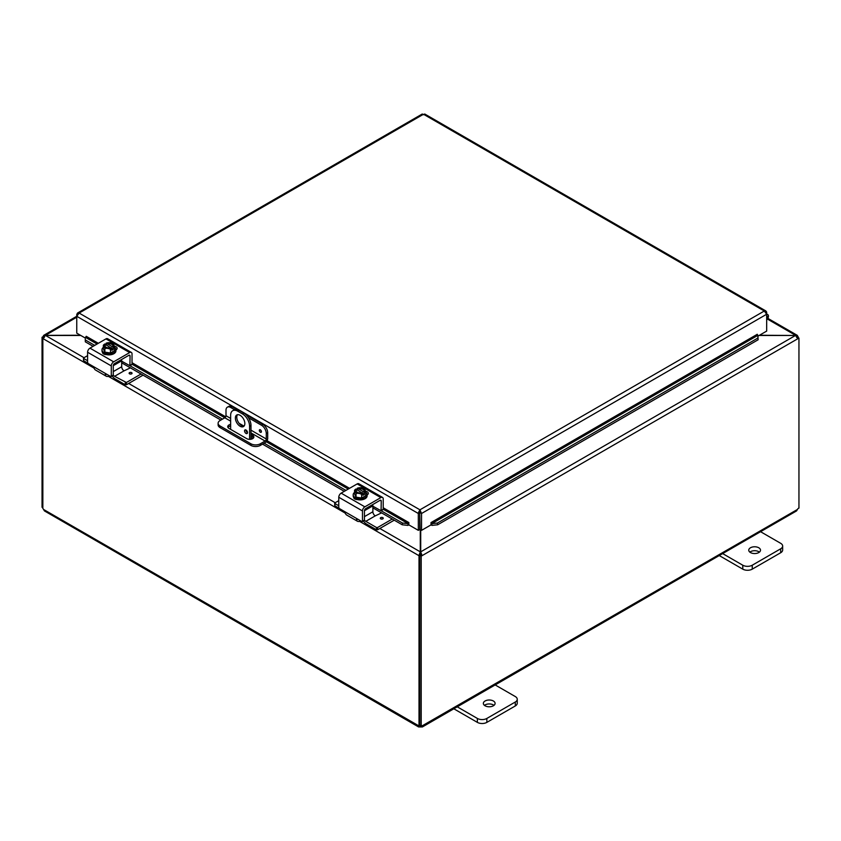 <?xml version="1.0" encoding="UTF-8"?>
<svg xmlns="http://www.w3.org/2000/svg" width="841" height="841" viewBox="0 0 841 841"><rect width="100%" height="100%" fill="white"/><g stroke="black" fill="none" stroke-linecap="round" stroke-linejoin="round"><path stroke-width="1.26" d="M759.738 531.228L780.69 543.318A6.707 3.869 180 0 1 782.656 546.061A6.707 3.869 180 0 1 780.69 548.795L752.253 565.215A6.707 3.869 180 0 1 742.782 565.215L721.83 553.115M750.477 552.558A5.876 3.385 180 0 1 748.753 550.161A5.876 3.385 180 0 1 754.629 546.776A5.876 3.385 180 0 1 760.495 550.161A5.876 3.385 180 0 1 756.879 553.294A5.876 3.385 180 0 1 750.477 552.558M719.244 555.565L742.782 569.147A6.707 3.869 0 0 0 752.253 569.147L780.69 552.737A6.707 3.869 0 0 0 782.656 549.993L782.656 546.061M759.402 552.127A5.876 3.385 0 0 0 749.846 552.127M249.588 439.359L249.588 426.261L250.986 425.451A10.05 5.803 -120 0 0 243.879 413.131L239.138 410.397A10.05 5.803 -120 0 0 234.113 409.903L232.715 410.713A10.05 5.803 60 0 0 230.634 415.317L230.634 429.352M243.879 413.131L242.481 413.951A10.05 5.803 60 0 1 249.588 426.261M242.481 413.951L237.74 411.207L239.138 410.397M232.715 410.713A10.05 5.803 60 0 1 237.74 411.207M244.847 423.528A6.707 3.869 60 0 1 243.459 426.587A6.707 3.869 60 0 1 236.763 422.718A6.707 3.869 60 0 1 236.763 414.981A6.707 3.869 60 0 1 241.924 416.779A6.707 3.869 60 0 1 244.847 423.528M244.542 430.876A2.092 1.209 60 0 1 244.973 429.919A2.092 1.209 60 0 1 247.075 431.128A2.092 1.209 60 0 1 247.075 433.546A2.092 1.209 60 0 1 245.456 432.978A2.092 1.209 60 0 1 244.542 430.876M250.986 425.451L250.986 439.233M246.192 430.129L245.95 429.982A2.092 1.209 -120 0 0 245.95 430.066A2.092 1.209 -120 0 0 247.506 432.673M237.53 414.708A6.707 3.869 -120 0 0 238.161 421.909A6.707 3.869 -120 0 0 244.09 426.061M494.34 684.458L515.291 696.548A6.707 3.869 180 0 1 517.247 699.292A6.707 3.869 180 0 1 515.291 702.025L486.855 718.445A6.707 3.869 180 0 1 477.373 718.445L456.421 706.345M485.068 705.788A5.876 3.385 180 0 1 483.354 703.391A5.876 3.385 180 0 1 489.22 700.006A5.876 3.385 180 0 1 495.097 703.391A5.876 3.385 180 0 1 491.47 706.524A5.876 3.385 180 0 1 485.068 705.788M453.835 708.795L477.373 722.377A6.707 3.869 -0 0 0 486.855 722.377L515.291 705.967A6.707 3.869 -0 0 0 517.247 703.223L517.247 699.292M494.003 705.357A5.876 3.385 -0 0 0 484.448 705.357M759.066 335.485L795.449 335.485L759.486 335.244M420.29 529.62L420.29 551.843L418.892 555.638L359.538 521.367M420.29 554.829L418.892 555.638L420.29 554.829L420.29 551.843L379.838 528.484M80.389 335.244L43.721 335.349L42.965 336.736L44.363 337.546M94.108 368.127L42.965 338.597L45.551 335.244L76.762 317.225M796.637 337.546L798.035 336.736L797.279 335.338L795.449 335.244L767.402 319.054M84.026 357.698L45.551 335.485L80.81 335.485M421.204 556.164L419.796 555.354L419.796 725.384L421.204 726.193L421.204 556.164L422.108 555.638L420.71 554.829L420.71 551.843L795.449 335.485L798.035 338.597L422.108 555.638L420.71 551.843L420.71 529.862M419.796 555.354L420.71 554.829M797.699 337.346L798.95 338.071L798.035 338.597M798.95 338.071L798.95 508.101A1.882 1.083 -60 0 0 797.426 509.467L796.564 510.918L422.424 726.929L420.731 726.95L420.731 725.92M43.08 337.861L42.05 337.262L42.965 336.736M42.05 337.262L42.05 507.291L42.849 507.754M419.007 555.701L419.007 725.678L419.796 725.215M42.849 338.534L42.849 508.5A1.882 1.083 60 0 1 43.574 509.467L44.436 510.918L418.576 726.929L418.282 725.804A1.882 1.083 60 0 1 418.387 725.72A1.882 1.083 60 0 1 419.007 725.678M419.68 724.995L420.269 725.331M43.574 509.467L418.503 725.667M420.731 726.95A1.882 1.083 0 0 0 420.269 726.95L418.576 726.929M420.269 726.95L420.269 725.657M798.151 337.609L798.151 336.799M421.204 726.193A1.882 1.083 -60 0 1 422.613 725.72A1.882 1.083 -60 0 1 422.718 725.804L422.424 726.929M422.497 725.667L797.426 509.467M260.363 432.232A1.472 0.852 60 0 1 259.396 430.928A1.472 0.852 60 0 1 259.627 429.751A1.472 0.852 60 0 1 261.099 430.603A1.472 0.852 60 0 1 261.099 432.306A1.472 0.852 60 0 1 260.363 432.232M230.634 418.408L225.998 415.727L225.998 410.24A6.707 3.869 60 0 1 227.385 407.17A6.707 3.869 60 0 1 230.739 407.496L232.137 406.687A6.707 3.869 -120 0 0 228.794 406.361L227.385 407.17M225.998 415.727A1.671 0.967 -60 0 1 224.81 417.788L220.079 420.521A6.707 3.869 180 0 0 218.113 423.254L218.113 424.873A6.707 3.869 0 0 0 220.079 427.617L220.079 425.988A6.707 3.869 180 0 1 218.113 423.254M262.949 424.474L261.54 425.283A6.707 3.869 60 0 1 266.282 433.493L267.69 432.684A6.707 3.869 -120 0 0 262.949 424.474L245.887 414.624M237.141 409.578L232.137 406.687M267.69 432.684L267.69 438.434A3.353 1.934 -60 0 1 265.314 442.534L260.363 445.394L260.363 443.775L265.094 441.041A1.671 0.967 120 0 0 266.282 438.991L266.282 433.493M260.363 443.775A6.707 3.869 180 0 1 250.881 443.775L220.079 425.988M250.881 443.775L250.881 445.394A6.707 3.869 0 0 0 260.363 445.394M250.881 445.394L220.079 427.617M250.986 434.271L252.647 435.228A4.184 2.418 180 0 1 253.877 436.942A4.184 2.418 180 0 1 251.291 439.17A4.184 2.418 180 0 1 246.728 438.645L228.962 428.395A4.184 2.418 180 0 1 227.732 426.681A4.184 2.418 180 0 1 230.634 424.379M246.466 431.654L247.475 432.242M261.54 425.283L248.484 417.746M234.544 409.693L230.739 407.496M253.635 437.751A4.184 2.418 0 0 0 252.647 436.847L250.986 435.89M230.634 425.998A4.184 2.418 0 0 0 227.974 427.491M85.267 339.133L85.319 341.824L85.267 339.133M97.062 344.032L85.54 337.388L86.245 336.305L98.334 343.296M85.561 340.09L94.728 345.378M129.934 365.709L222.476 419.133M264.158 443.207L345.914 490.408M381.131 510.729L402.482 523.06L402.24 524.795L407.885 525.394L408.127 523.659L402.482 523.06M408.127 523.659L408.852 522.566L408.852 524.879L418.324 530.345L418.324 513.494L76.762 316.29L79.138 313.062L77.54 313.031L76.762 314.429L76.762 333.141L85.414 338.135M407.885 525.394L407.906 525.383A2.817 1.629 120 0 0 408.852 524.763M432.001 525.394L437.646 524.795L437.404 523.06L431.759 523.659L431.969 525.383A2.817 1.629 -120 0 1 431.023 524.763M431.759 523.659L431.034 522.566L757.194 334.34M437.404 523.06L757.878 338.04L758.119 339.775L757.92 335.349L757.878 338.04M431.969 525.383L431.727 523.649L757.888 335.338L757.194 334.255M85.319 341.824L93.099 346.324M121.693 362.828L220.847 420.069M250.986 437.478L252.826 438.539M262.539 444.143L344.295 491.344M372.878 507.848L402.24 524.795M437.646 524.795L758.119 339.775M419.733 512.684L420.153 529.536L421.551 530.345L421.551 513.494L419.943 509.814L418.324 512.852L418.324 513.494L419.733 512.684L419.733 529.536L418.324 530.345M421.551 530.345L431.023 524.879L431.023 522.566M766.109 312.705L766.677 312.379L766.677 331.091L758.025 336.085M408.852 522.566L383.212 507.775M766.677 312.379L765.899 310.981L764.29 311.012L423.496 114.25L79.138 313.062L419.943 509.814L764.29 311.012L766.677 314.24L421.551 513.494L420.153 512.684M421.888 114.681L425.104 114.681M418.324 512.852L419.943 511.444L419.943 509.814M77.33 314.755L76.762 314.429M766.677 319.916L767.139 319.37A3.353 1.934 120 0 0 767.78 314.618A3.353 1.934 120 0 0 766.677 314.534M766.677 315.995A1.671 0.967 -60 0 1 766.939 316.069A1.671 0.967 -60 0 1 766.677 318.392M130.061 355.995A1.671 0.967 120 0 0 129.714 355.228A1.671 0.967 120 0 0 128.873 355.312L130.061 355.995L129.892 365.74L121.693 361.199M131.459 364.563L130.061 365.372M109.519 375.843L109.519 375.843A6.707 3.869 -60 0 1 106.166 376.169A6.707 3.869 -60 0 1 105.167 375.065L105.367 374.045M112.694 375.401L110.718 376.537L88.158 363.512L87.59 362.524L87.59 352.242L111.285 365.919A3.353 1.934 -60 0 1 113.661 361.819L129.661 352.579A3.353 1.934 -60 0 1 131.333 352.411A3.353 1.934 -60 0 1 132.026 353.945L132.026 364.237M111.285 376.211L111.285 365.919M92.205 365.846L94.497 368.905A6.707 3.869 120 0 0 95.496 370.008L106.166 376.169M128.873 355.312L114.439 363.638A1.671 0.967 120 0 0 113.262 365.688L121.693 360.8A1.671 0.967 -120 0 0 121.356 359.643M116.573 349.446A3.763 2.176 -0 0 0 115.774 348.91M105.167 375.065L106.67 374.203L105.167 375.065M131.333 352.411L107.637 338.734A3.353 1.934 120 0 0 105.955 338.891L89.955 348.132A3.353 1.934 120 0 0 87.59 352.242M114.334 346.198A3.763 2.176 180 0 1 117.13 348.3A3.763 2.176 180 0 1 116.026 349.845L115.932 349.898M106.355 354.587A3.763 2.176 180 0 1 102.486 352.411A3.763 2.176 180 0 1 102.486 352.347M125.267 382.487L125.267 384.757L126.402 384.757L126.402 382.487L114.586 376.316A3.353 1.934 -120 0 1 113.262 375.075L113.262 365.688M106.113 345.188L106.113 343.191A8.652 4.993 60 0 1 106.187 343.17L113.146 347.196A8.652 4.993 60 0 1 113.22 347.291L113.22 349.446L111.8 348.626M104.768 343.99A8.652 4.993 -120 0 0 104.694 344.011A7.106 4.1 -60 0 0 103.348 345.231A7.106 1.503 -98.8 0 1 104.105 346.345A5.025 2.901 -0 0 0 107.659 348.395A5.025 2.901 -0 0 0 111.727 348.016L111.001 347.596A4.026 2.323 180 0 1 106.965 347.606A4.026 2.323 180 0 1 104.936 345.598A4.026 2.323 180 0 1 105.493 344.411L104.768 343.99A5.025 2.901 -0 0 0 104.105 346.345A7.106 1.503 -98.8 0 1 104.852 348.468A7.106 5.603 -155.1 0 1 107.659 348.395A7.106 5.603 -155.1 0 1 110.455 349.341A7.106 4.1 120 0 1 111.8 348.111A8.652 4.993 -120 0 0 111.727 348.016M110.518 347.732L105.493 344.411M113.22 349.446L111.8 350.266L111.8 348.111M109.572 342.718A7.106 5.603 24.9 0 1 109.687 342.718A7.106 5.603 24.9 0 1 110.255 342.792A5.025 2.901 -0 0 0 108.931 342.697A5.025 2.901 -0 0 0 106.187 343.17M106.113 343.191A7.106 4.1 -60 0 1 106.702 342.991A7.106 4.1 -60 0 1 107.007 342.918M113.146 347.196A5.025 2.901 -0 0 0 113.808 344.842A7.106 1.503 81.2 0 1 114.565 346.965A7.106 4.1 120 0 0 113.22 347.291M114.565 346.965L114.565 350.623L110.455 352.989L110.455 349.341M105.493 344.831A4.026 2.323 -0 0 0 104.946 345.798M112.957 345.798A4.026 2.323 -0 0 0 106.912 344.011M106.912 343.591A4.026 2.323 180 0 1 110.949 343.58A4.026 2.323 180 0 1 112.978 345.598A4.026 2.323 180 0 1 112.421 346.776M113.808 344.842A5.025 2.901 -0 0 0 110.255 342.792A7.106 5.603 24.9 0 1 113.062 343.727A7.106 1.503 81.2 0 1 113.808 344.842M110.455 352.989L104.852 352.127L104.852 348.468M104.852 352.127L103.348 348.889L103.348 345.231M114.565 347.365A6.97 4.026 180 0 1 115.932 349.751L115.932 350.844A6.97 4.026 180 0 1 111.622 354.566A6.97 4.026 180 0 1 104.032 353.693A6.97 4.026 180 0 1 101.982 350.844L101.982 349.751A6.97 4.026 180 0 1 103.348 347.365M115.932 349.751A6.97 4.026 180 0 1 111.622 353.472A6.97 4.026 180 0 1 104.032 352.6A6.97 4.026 180 0 1 101.982 349.751M129.546 372.626A1.472 0.852 180 0 1 131.154 372.447A1.472 0.852 180 0 1 132.058 373.225A1.472 0.852 180 0 1 130.586 374.077A1.472 0.852 180 0 1 129.115 373.225A1.472 0.852 180 0 1 129.546 372.626M130.397 367.853L124.069 370.839A3.353 1.934 60 0 1 121.693 366.739L121.693 360.8M83.753 360.137L83.753 357.856L87.59 355.638M83.753 358.518L87.59 360.726M126.402 384.757L143.044 375.149M126.402 382.487L141.078 374.014M125.267 384.757L115.175 378.934A6.707 3.869 60 0 1 112.179 375.969M87.769 363.112L83.753 360.789M381.246 501.015A1.671 0.967 120 0 0 380.899 500.248A1.671 0.967 120 0 0 380.058 500.332L381.246 501.015L381.078 510.76L372.878 506.229M382.644 509.583L381.246 510.392M360.705 520.863L360.705 520.863A6.707 3.869 -60 0 1 357.351 521.199A6.707 3.869 -60 0 1 356.363 520.085L356.552 519.065M363.88 520.421L361.903 521.557L339.344 508.532L338.776 507.554L338.776 497.262L362.471 510.939A3.353 1.934 -60 0 1 364.847 506.839L380.847 497.599A3.353 1.934 -60 0 1 382.518 497.43A3.353 1.934 -60 0 1 383.212 498.965L383.212 509.257M362.471 521.231L362.471 510.939M343.391 510.865L345.683 513.925A6.707 3.869 120 0 0 346.681 515.028L357.351 521.199M380.058 500.332L365.635 508.658A1.671 0.967 120 0 0 364.447 510.708L372.878 505.819A1.671 0.967 -120 0 0 372.542 504.663M367.759 494.466A3.763 2.176 -0 0 0 366.96 493.93M356.363 520.085L357.856 519.223L356.363 520.085M382.518 497.43L358.823 483.754A3.353 1.934 120 0 0 357.152 483.922L341.152 493.152A3.353 1.934 120 0 0 338.776 497.262M365.52 491.228A3.763 2.176 180 0 1 368.316 493.331A3.763 2.176 180 0 1 367.212 494.865L367.118 494.918M357.541 499.607A3.763 2.176 180 0 1 353.672 497.43A3.763 2.176 180 0 1 353.672 497.367M376.453 527.507L376.453 529.777L377.598 529.777L377.598 527.507L376.453 527.507L365.772 521.336A3.353 1.934 -120 0 1 364.447 520.106L364.447 510.708M357.299 490.208L357.299 488.211A8.652 4.993 60 0 1 357.372 488.2L364.342 492.216A8.652 4.993 60 0 1 364.405 492.321L364.405 494.466L362.986 493.646M355.953 489.02A8.652 4.993 -120 0 0 355.88 489.031A7.106 4.1 -60 0 0 354.534 490.25A7.106 1.503 -98.8 0 1 355.291 491.365A5.025 2.901 -0 0 0 358.844 493.415A5.025 2.901 -0 0 0 362.913 493.036L362.187 492.616A4.026 2.323 180 0 1 358.15 492.637A4.026 2.323 180 0 1 356.121 490.618A4.026 2.323 180 0 1 356.679 489.441L355.953 489.02A5.025 2.901 -0 0 0 355.291 491.365A7.106 1.503 -98.8 0 1 356.037 493.488A7.106 5.603 -155.1 0 1 358.844 493.415A7.106 5.603 -155.1 0 1 361.651 494.361A7.106 4.1 120 0 1 362.986 493.141A8.652 4.993 -120 0 0 362.913 493.036M361.704 492.752L356.679 489.441M364.405 494.466L362.986 495.286L362.986 493.141M360.757 487.738A7.106 5.603 24.9 0 1 360.873 487.748A7.106 5.603 24.9 0 1 361.441 487.812A5.025 2.901 -0 0 0 360.116 487.717A5.025 2.901 -0 0 0 357.372 488.2M357.299 488.211A7.106 4.1 -60 0 1 357.888 488.011A7.106 4.1 -60 0 1 358.192 487.938M364.342 492.216A5.025 2.901 -0 0 0 365.005 489.861A7.106 1.503 81.2 0 1 365.751 491.985A7.106 4.1 120 0 0 364.405 492.321M365.751 491.985L365.751 495.643L361.651 498.009L361.651 494.361M356.679 489.851A4.026 2.323 -0 0 0 356.142 490.829M364.153 490.829A4.026 2.323 -0 0 0 358.098 489.031M358.098 488.621A4.026 2.323 180 0 1 362.135 488.6A4.026 2.323 180 0 1 364.164 490.618A4.026 2.323 180 0 1 363.606 491.796M365.005 489.861A5.025 2.901 -0 0 0 361.441 487.812A7.106 5.603 24.9 0 1 364.248 488.758A7.106 1.503 81.2 0 1 365.005 489.861M361.651 498.009L356.037 497.147L356.037 493.488M356.037 497.147L354.534 493.909L354.534 490.25M365.751 492.384A6.97 4.026 180 0 1 367.118 494.771L367.118 495.875A6.97 4.026 180 0 1 362.807 499.586A6.97 4.026 180 0 1 355.217 498.713A6.97 4.026 180 0 1 353.178 495.875L353.178 494.771A6.97 4.026 180 0 1 354.534 492.384M367.118 494.771A6.97 4.026 180 0 1 362.807 498.492A6.97 4.026 180 0 1 355.217 497.62A6.97 4.026 180 0 1 353.178 494.771M380.731 517.646A1.472 0.852 180 0 1 382.34 517.467A1.472 0.852 180 0 1 383.254 518.256A1.472 0.852 180 0 1 381.772 519.107A1.472 0.852 180 0 1 380.3 518.256A1.472 0.852 180 0 1 380.731 517.646M365.772 521.336L375.254 515.869A3.353 1.934 60 0 1 372.878 511.759L372.878 505.819M375.265 515.869L381.593 512.873M334.939 505.157L334.939 502.876L338.776 500.658M334.939 503.538L338.776 505.756M377.598 529.777L394.229 520.18M377.598 527.507L392.263 519.034M376.453 529.777L366.361 523.954A6.707 3.869 60 0 1 363.365 520.989M338.955 508.132L334.939 505.809M780.69 548.795L780.69 552.737M752.253 569.147L752.253 565.215M742.782 565.215L742.782 569.147M515.291 702.025L515.291 705.967M486.855 722.377L486.855 718.445M477.373 718.445L477.373 722.377M128.652 383.464L335.212 502.718M345.294 513.147L108.352 376.348M261.383 431.37L260.573 429.972M259.638 429.74A1.472 0.852 -120 0 0 259.438 430.928A1.472 0.852 -120 0 0 260.395 432.211A1.472 0.852 -120 0 0 261.12 432.295M132.026 364.227L230.634 421.141M250.986 432.894L265.094 441.041M266.282 438.991L250.986 430.161M243.922 426.082L239.096 423.296M252.647 435.228L252.647 436.847M407.906 525.383L408.148 523.649L383.212 509.247M348.248 489.063L266.282 441.735M132.026 362.744L225.693 416.821M267.039 440.695L349.53 488.316M766.55 311.811L765.752 312.19M113.661 361.819L89.955 348.132M105.955 338.891L129.661 352.579M129.777 373.94L131.396 373.94M132.058 373.246A1.472 0.852 -0 0 0 131.133 372.479A1.472 0.852 -0 0 0 129.546 372.668A1.472 0.852 -0 0 0 129.115 373.246M114.586 376.316L124.069 370.839M121.693 366.739L113.262 371.606M364.847 506.839L341.152 493.152M357.152 483.922L380.847 497.599M380.962 518.96L382.581 518.96M383.244 518.277A1.472 0.852 -0 0 0 382.319 517.499A1.472 0.852 -0 0 0 380.731 517.688A1.472 0.852 -0 0 0 380.3 518.277M372.878 511.759L364.447 516.626M767.854 318.35L797.279 335.338M43.721 335.338L76.762 316.269M422.277 113.998L77.54 313.031M765.899 310.981L424.716 113.998M767.78 314.618L766.677 313.977M131.858 364.605L129.892 365.74M113.093 375.433L111.117 376.579M109.687 342.718A8.704 8.704 0 0 0 106.702 342.991M83.511 360.463L83.511 358.182M383.044 509.625L381.078 510.76M364.279 520.463L362.313 521.599M360.873 487.748A8.704 8.704 0 0 0 357.888 488.011M334.707 505.483L334.707 503.202"/></g></svg>
